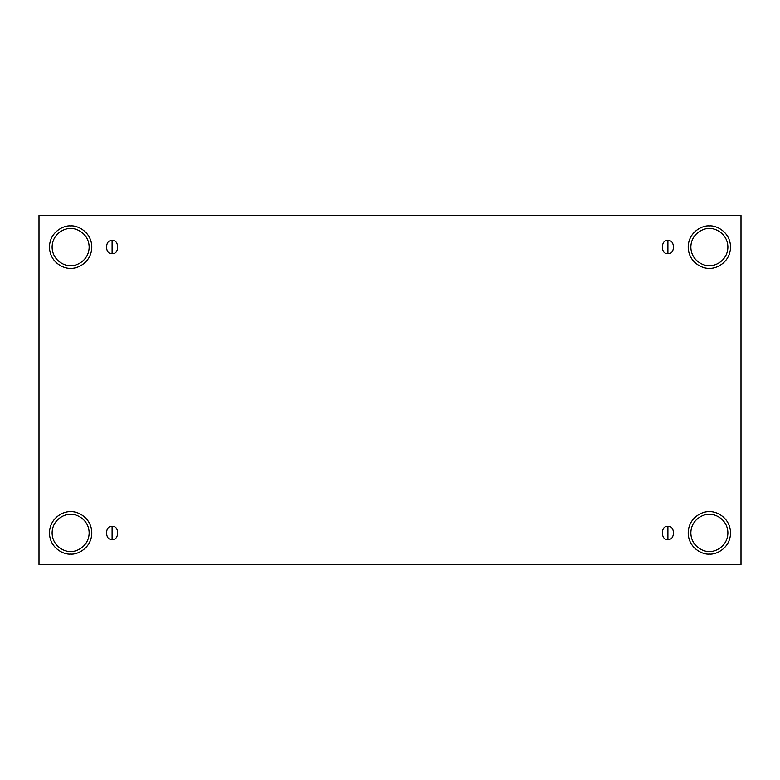 <?xml version="1.0" encoding="UTF-8"?>
<svg xmlns="http://www.w3.org/2000/svg" width="780" height="780" viewBox="0 0 780 780"><rect width="100%" height="100%" fill="white"/><g stroke="black" fill="none" stroke-linecap="round" stroke-linejoin="round"><path stroke-width="1.17" d="M112.096 539.097C119.428 541.291 119.428 524.55 112.096 526.744L112.096 539.097C104.764 541.291 104.764 524.55 112.096 526.744C119.428 524.55 119.428 541.291 112.096 539.097L112.096 526.744C104.764 524.55 104.764 541.291 112.096 539.097M667.904 539.097C675.236 541.291 675.236 524.55 667.904 526.744L667.904 539.097C660.572 541.291 660.572 524.55 667.904 526.744C675.236 524.55 675.236 541.291 667.904 539.097L667.904 526.744C660.572 524.55 660.572 541.291 667.904 539.097M667.904 253.256C675.236 255.45 675.236 238.709 667.904 240.903L667.904 253.256C660.572 255.45 660.572 238.709 667.904 240.903C675.236 238.709 675.236 255.45 667.904 253.256L667.904 240.903C660.572 238.709 660.572 255.45 667.904 253.256M112.096 253.256C119.428 255.45 119.428 238.709 112.096 240.903L112.096 253.256C104.764 255.45 104.764 238.709 112.096 240.903C119.428 238.709 119.428 255.45 112.096 253.256L112.096 240.903C104.764 238.709 104.764 255.45 112.096 253.256M709.371 554.092C715.562 554.95 730.255 548.593 730.548 532.925C730.255 517.247 715.562 510.9 709.371 511.748C715.562 510.9 730.255 517.247 730.548 532.925C730.255 548.593 715.562 554.95 709.371 554.092C703.18 554.95 688.486 548.593 688.194 532.925C688.486 517.247 703.18 510.9 709.371 511.748C703.18 510.9 688.486 517.247 688.194 532.925C688.486 548.593 703.18 554.95 709.371 554.092M709.371 551.45C714.792 552.191 727.642 546.634 727.896 532.925C727.642 519.207 714.792 513.649 709.371 514.4C703.95 513.649 691.1 519.207 690.846 532.925C691.1 546.634 703.95 552.191 709.371 551.45C703.95 552.191 691.1 546.634 690.846 532.925C691.1 519.207 703.95 513.649 709.371 514.4C714.792 513.649 727.642 519.207 727.896 532.925C727.642 546.634 714.792 552.191 709.371 551.45M70.629 554.092C76.82 554.95 91.513 548.593 91.806 532.925C91.513 517.247 76.82 510.9 70.629 511.748C76.82 510.9 91.513 517.247 91.806 532.925C91.513 548.593 76.82 554.95 70.629 554.092C64.438 554.95 49.745 548.593 49.452 532.925C49.745 517.247 64.438 510.9 70.629 511.748C64.438 510.9 49.745 517.247 49.452 532.925C49.745 548.593 64.438 554.95 70.629 554.092M70.629 551.45C76.05 552.191 88.901 546.634 89.154 532.925C88.901 519.207 76.05 513.649 70.629 514.4C65.208 513.649 52.358 519.207 52.104 532.925C52.358 546.634 65.208 552.191 70.629 551.45C65.208 552.191 52.358 546.634 52.104 532.925C52.358 519.207 65.208 513.649 70.629 514.4C76.05 513.649 88.901 519.207 89.154 532.925C88.901 546.634 76.05 552.191 70.629 551.45M70.629 268.252C76.82 269.1 91.513 262.753 91.806 247.075C91.513 231.406 76.82 225.049 70.629 225.907C76.82 225.049 91.513 231.406 91.806 247.075C91.513 262.753 76.82 269.1 70.629 268.252C64.438 269.1 49.745 262.753 49.452 247.075C49.745 231.406 64.438 225.049 70.629 225.907C64.438 225.049 49.745 231.406 49.452 247.075C49.745 262.753 64.438 269.1 70.629 268.252M70.629 265.6C76.05 266.351 88.901 260.793 89.154 247.075C88.901 233.366 76.05 227.809 70.629 228.55C65.208 227.809 52.358 233.366 52.104 247.075C52.358 260.793 65.208 266.351 70.629 265.6C65.208 266.351 52.358 260.793 52.104 247.075C52.358 233.366 65.208 227.809 70.629 228.55C76.05 227.809 88.901 233.366 89.154 247.075C88.901 260.793 76.05 266.351 70.629 265.6M709.371 268.252C715.562 269.1 730.255 262.753 730.548 247.075C730.255 231.406 715.562 225.049 709.371 225.907C715.562 225.049 730.255 231.406 730.548 247.075C730.255 262.753 715.562 269.1 709.371 268.252C703.18 269.1 688.486 262.753 688.194 247.075C688.486 231.406 703.18 225.049 709.371 225.907C703.18 225.049 688.486 231.406 688.194 247.075C688.486 262.753 703.18 269.1 709.371 268.252M709.371 265.6C714.792 266.351 727.642 260.793 727.896 247.075C727.642 233.366 714.792 227.809 709.371 228.55C703.95 227.809 691.1 233.366 690.846 247.075C691.1 260.793 703.95 266.351 709.371 265.6C703.95 266.351 691.1 260.793 690.846 247.075C691.1 233.366 703.95 227.809 709.371 228.55C714.792 227.809 727.642 233.366 727.896 247.075C727.642 260.793 714.792 266.351 709.371 265.6M39 215.446L741 215.446L741 564.554L39 564.554L39 215.446L39 564.554L741 564.554L741 215.446L39 215.446"/></g></svg>
